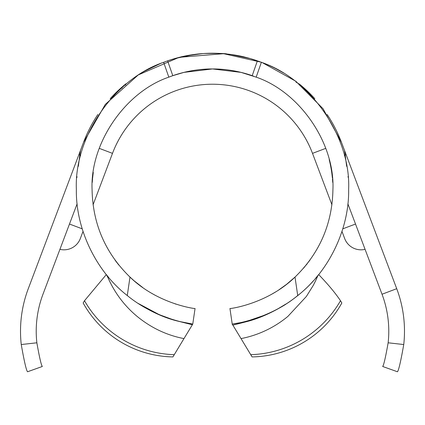 <?xml version="1.0" encoding="UTF-8"?>
<svg xmlns="http://www.w3.org/2000/svg" width="425" height="425" viewBox="0 0 425 425"><rect width="100%" height="100%" fill="white"/><g stroke="black" fill="none" stroke-linecap="round" stroke-linejoin="round"><path stroke-width="0.64" d="M250.734 354.673L252.083 356.915A104.72 104.72 0 0 0 341.843 302.977L340.499 300.735C332.079 315.329 320.827 327.351 306.733 336.791A104.72 101.697 -31 0 1 250.734 354.673L241.028 338.603A104.72 104.72 0 0 0 287.874 316.407L306.398 296.432L313.151 285.579A104.72 104.72 0 0 0 317.443 276.643A8.728 8.728 0 0 1 318.676 274.582C328.153 284.426 335.426 293.144 340.499 300.735M256.179 77.148C299.848 92.007 334.921 143.289 332.929 189.375C332.313 223.81 319.674 253.05 295.014 277.089L297.718 295.54C328.945 271.416 349.366 228.831 348.638 189.375C350.917 137.11 310.962 78.944 261.364 62.31L256.179 77.148L241.012 72.372L212.5 68.946C234.696 68.808 252.801 75.926 252.206 75.682L257.385 60.849A136.138 136.138 0 0 0 167.615 60.849L170.834 59.771M297.718 295.54C267.824 320.275 230.839 324.402 232.231 324.073L239.663 322.777M249.193 320.471L264.074 315.366M279.002 308.162L285.897 304.029M313.066 281.175A4.362 2.715 -137.7 0 1 313.241 280.946L313.066 281.175C306.776 288.293 298.823 295.242 289.197 302.01L284.288 305.224C270.996 313.156 258.496 318.617 246.798 321.603L232.884 325.157L241.028 338.603M318.633 274.635L315.392 278.518M348.096 177.252L348.033 176.55M76.968 176.55L76.867 177.677M129.986 277.089C105.326 253.05 92.687 223.81 92.071 189.375C90.079 143.289 125.152 92.007 168.821 77.148L163.636 62.31C114.038 78.944 74.083 137.11 76.362 189.375C75.634 228.831 96.055 271.416 127.282 295.54L129.986 277.089C158.212 304.576 196.605 308.986 195.048 308.534L192.769 324.073C194.188 324.387 157.324 320.349 127.282 295.54M163.636 62.31A136.138 136.138 0 0 1 166.164 61.365A136.138 136.138 0 0 0 163.636 62.31L167.615 60.849L172.794 75.682L183.988 72.372L212.5 68.946C190.304 68.808 172.199 75.926 172.794 75.682L168.821 77.148A120.429 120.429 0 0 1 253.656 76.197A120.429 120.429 0 0 0 252.206 75.682M230.69 54.458L250.208 58.565L261.364 62.31M194.31 54.458L174.792 58.565L167.615 60.849M257.385 60.849L254.166 59.771M332.478 178.983L332.727 182.383M92.273 182.383L92.544 178.728M92.592 178.192L93.277 172.369M142.843 287.613L134.109 280.797L128.807 275.968M176.221 304.21L175.01 303.822M155.263 295.332L151.321 293.107M299.827 85.552L300.385 84.878L299.232 83.932M275.836 68.648L275.767 68.611A137.881 137.881 0 0 1 275.783 68.622A137.881 137.881 0 0 1 283.661 73.02A137.881 137.881 0 0 0 275.783 68.622A137.881 137.881 0 0 0 275.767 68.611A137.881 137.881 0 0 0 263.543 63.033A137.881 137.881 0 0 1 275.767 68.611A137.881 137.881 0 0 0 275.767 68.611A137.881 137.881 0 0 0 263.543 63.033A137.881 137.881 0 0 1 275.767 68.611A137.881 137.881 0 0 1 275.783 68.622A137.881 137.881 0 0 1 283.661 73.02A137.881 137.881 0 0 0 275.783 68.622L282.715 72.457M281.483 71.735L278.906 70.284M244.115 56.913L242.659 56.578A137.881 137.881 0 0 0 231.71 54.586L220.803 53.492M268.749 65.237L263.601 63.059M198.571 53.943L196.972 54.118M193.147 54.602L189.593 55.154M187.191 55.579L186.772 55.659M185.343 55.941L184.45 56.121M181.958 56.663L181.023 56.881A137.881 137.881 0 0 0 180.885 56.913A137.881 137.881 0 0 1 181.013 56.881L185.029 56.004L202.948 53.571M216.819 53.306L215.735 53.279M215.236 53.268L214.216 53.247M213.616 53.242L212.627 53.237M211.422 53.242L210.651 53.252M208.16 53.306L207.496 53.332M206.922 53.353L203.772 53.518M227.04 54.007L227.04 54.007C225.648 53.444 217.929 53.279 203.878 53.508A137.881 137.881 0 0 1 207.002 53.348A137.881 137.881 0 0 0 203.878 53.508M154.695 65.939L152.442 67.007M148.538 68.972L148.123 69.19M147.735 69.397L146.705 69.95M146.503 70.061L140.718 73.397M126.018 83.73L121.555 87.486L122.129 88.14M230.361 311.318L229.952 308.534C228.368 308.97 266.656 304.651 295.014 277.089M270.884 294.7L275.745 291.858M278.662 289.999L286.641 284.277L295.359 276.771M303.551 268.196L309.974 260.1M192.36 324.753L179.228 321.449C165.856 318.426 152.139 312.407 138.088 303.392L159.258 314.67L172.258 319.43L179.228 321.449L192.769 324.073L183.972 338.603C166.797 335.283 151.178 327.882 137.126 316.407A104.72 104.72 0 0 1 108.12 277.955L106.367 274.635L108.481 277.201M84.501 300.735L83.157 302.977A104.72 104.72 0 0 0 172.917 356.915L174.266 354.673A104.72 101.697 -149 0 1 118.267 336.791A104.72 101.697 -149 0 1 84.501 300.735L106.324 274.582M115.892 261.274L116.588 262.204M347.873 203.782L382.027 294.243L396.722 288.692L346.115 154.663L344.314 155.343M36.863 342.8L21.25 344.537C24.198 361.277 26.297 370.35 27.54 371.763L42.33 366.478C41.252 365.256 39.429 357.361 36.863 342.8A104.72 104.72 0 0 1 42.973 294.243L77.127 203.782M80.686 155.343L78.885 154.663L28.278 288.692A120.429 120.429 0 0 0 21.25 344.537M346.667 166.318L344.574 150.583L341.493 142.417A137.881 137.881 0 0 0 327.107 114.463A137.881 137.881 0 0 1 341.493 142.417L323.064 108.736L295.795 81.239L261.736 62.326L223.608 53.688L179.148 57.333L138.274 74.922L105.299 104.401L83.507 142.417L80.426 150.583L83.507 142.417L80.426 150.583L78.333 166.318M344.574 150.583L346.115 154.663M78.885 154.663L80.426 150.583M382.027 294.243A104.72 104.72 0 0 1 388.137 342.8L403.75 344.537C400.796 361.293 398.698 370.372 397.46 371.763L382.67 366.478C383.748 365.266 385.571 357.372 388.137 342.8M396.722 288.692A120.429 120.429 0 0 1 403.75 344.537M80.33 238.537L83.018 231.418L80.33 238.537A17.452 17.452 0 0 1 59.925 249.342M344.67 238.537L341.982 231.418L344.67 238.537A17.452 17.452 0 0 0 365.075 249.342M331.936 204.808L312.508 153.361A106.903 106.903 0 0 0 112.492 153.361L93.064 204.808M222.684 53.614A137.881 137.881 0 0 1 223.391 53.672A137.881 137.881 0 0 0 222.684 53.614M224.522 53.763A137.881 137.881 0 0 1 225.117 53.816A137.881 137.881 0 0 0 224.522 53.763M242.659 56.578A137.881 137.881 0 0 0 228.007 54.113A137.881 137.881 0 0 1 230.159 54.373A137.881 137.881 0 0 0 228.007 54.113A137.881 137.881 0 0 1 242.659 56.578A137.881 137.881 0 0 0 231.71 54.586L231.71 54.586M242.664 56.578A137.881 137.881 0 0 1 244.131 56.918A137.881 137.881 0 0 0 242.664 56.578L242.664 56.578A137.881 137.881 0 0 1 244.131 56.918A137.881 137.881 0 0 0 242.664 56.578M299.152 83.868A137.881 137.881 0 0 1 314.835 98.717A137.881 137.881 0 0 0 299.152 83.868A137.881 137.881 0 0 1 314.835 98.717A137.881 137.881 0 0 0 299.152 83.868M215.64 53.274A137.881 137.881 0 0 0 213.833 53.247A137.881 137.881 0 0 1 215.64 53.274M188.859 55.282A137.881 137.881 0 0 0 185.029 56.004A137.881 137.881 0 0 1 188.859 55.282M155.534 65.556A137.881 137.881 0 0 0 150.763 67.835A137.881 137.881 0 0 1 155.534 65.556M144.001 71.458A137.881 137.881 0 0 1 147.693 69.418A137.881 137.881 0 0 0 144.001 71.458L161.479 63.028M125.858 83.863A137.881 137.881 0 0 0 110.171 98.712A137.881 137.881 0 0 1 125.858 83.863L125.141 84.448L125.694 85.122M97.893 114.458A137.881 137.881 0 0 0 83.507 142.417A137.881 137.881 0 0 1 97.893 114.458M258.124 61.11A136.138 136.138 0 0 1 260.599 62.018A136.138 136.138 0 0 0 258.124 61.11M93.155 173.278L92.995 174.643M331.845 173.278L332.392 178.032A120.429 120.429 0 0 0 329.189 159.603A120.429 120.429 0 0 1 332.392 178.032M93.266 172.449A120.429 120.429 0 0 0 92.608 178.032A120.429 120.429 0 0 1 93.266 172.449M232.884 325.157L232.289 324.493L229.952 308.534M232.289 324.493L232.231 324.073M182.495 322.187A89.011 89.011 0 0 1 181.448 321.922M183.972 338.603L174.266 354.673M296.172 82.631L296.703 81.935L296.167 82.625M172.794 75.682A120.429 120.429 0 0 0 168.821 77.148M341.493 142.417A137.881 137.881 0 0 0 327.107 114.463A137.881 137.881 0 0 1 341.493 142.417L323.064 108.736L295.795 81.239L261.736 62.326L223.608 53.688L179.148 57.333L138.274 74.922L105.299 104.401L83.507 142.417M325.731 148.367L312.508 153.361A106.903 106.903 0 0 0 112.492 153.361L99.269 148.367M355.518 224.033L342.789 228.836M82.211 228.836L69.482 224.033M245.602 321.428A4.362 2.603 -104.1 0 1 246.798 321.603M211.698 53.242L211.963 53.237M307.158 263.819L306.297 264.908M118.841 265.083L115.047 260.127M167.886 317.99L159.258 314.67"/></g></svg>
